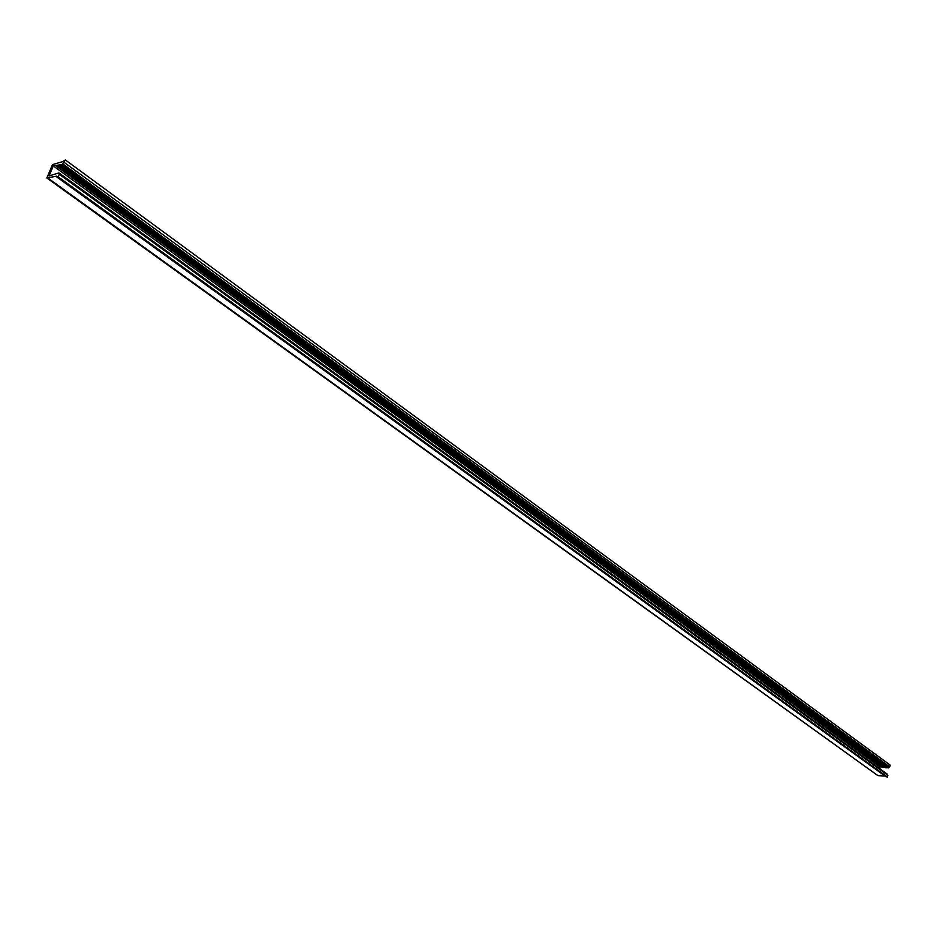 <?xml version="1.0" encoding="UTF-8"?>
<svg xmlns="http://www.w3.org/2000/svg" width="937" height="937" viewBox="0 0 937 937"><rect width="100%" height="100%" fill="white"/><g stroke="black" fill="none" stroke-linecap="round" stroke-linejoin="round"><path stroke-width="1.41" d="M65.321 159.934L62.193 164.42L53.304 165.954L49.075 175.922L58.574 173.005L59.265 174.294L58.199 176.835L56.923 177.081L56.759 176.144L46.85 177.995L52.519 164.619L62.92 161.551L65.321 159.934L890.15 765.084L889.752 766.876L64.255 162.452M62.193 164.42L888.217 767.942L889.752 766.876M887.819 767.661L886.824 767.871L60.682 164.807M886.414 767.567L885.43 767.778L59.16 165.17M884.985 767.462L884.024 767.672L57.661 165.509M883.603 767.356L882.513 767.59L56.009 165.931M881.74 767.028L879.843 766.911L53.304 165.954M879.843 766.911L879.492 768.469M58.199 176.835L887.468 777.066L887.562 774.337L59.371 173.286M887.468 777.066L57.087 177.105M885.09 776.082L877.875 775.613L48.103 178.217M877.875 775.613L46.85 177.995M888.838 767.813L62.931 164.022M887.866 775.274L59.265 174.294M887.562 774.337L59.254 173.158M886.273 776.937L56.923 177.081"/></g></svg>
